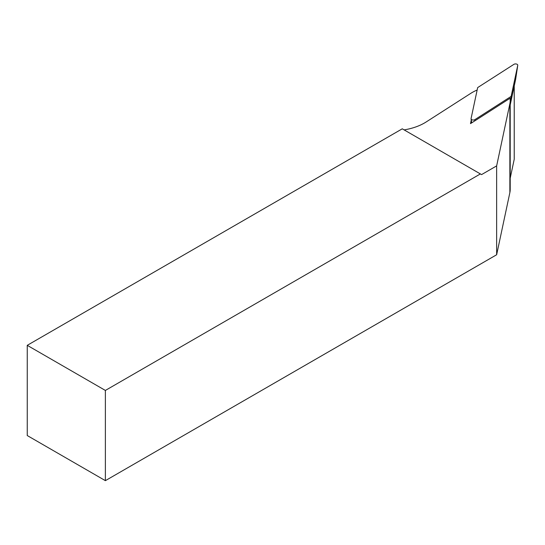 <?xml version="1.0" encoding="UTF-8"?>
<svg xmlns="http://www.w3.org/2000/svg" width="545" height="545" viewBox="0 0 545 545"><rect width="100%" height="100%" fill="white"/><g stroke="black" fill="none" stroke-linecap="round" stroke-linejoin="round"><path stroke-width="0.82" d="M510.202 100.607L510.202 189.469A44.193 25.513 180 0 1 509.868 192.583L496.645 254.753L105.376 480.656L105.376 390.438L27.25 345.332L402.264 128.818L481.562 174.604L496.645 165.891L509.868 103.72A44.193 25.513 0 0 0 510.202 100.607A44.193 25.513 0 0 0 510.018 98.284L470.498 123.626L471.248 120.098M477.154 90.014A44.193 25.513 0 0 0 470.689 93.413L426.176 121.957A46.959 27.114 180 0 1 404.118 129.894M27.25 345.332L27.25 435.544L105.376 480.656M514.221 159.065A1.655 0.954 180 0 1 514.228 159.181A1.655 0.954 180 0 1 514.221 159.304L510.202 178.195M105.376 390.438L480.39 173.923M496.645 254.753L496.645 165.891M474.906 119.621L511.142 96.39L517.743 65.359A2.207 1.274 180 0 0 517.75 65.311A2.207 1.274 180 0 0 516.428 64.031A2.207 1.274 180 0 0 513.908 64.344L477.672 87.582L471.071 118.612A2.207 1.274 0 0 0 471.064 118.878A2.207 1.274 0 0 0 472.563 119.975A2.207 1.274 0 0 0 474.906 119.621L474.756 120.895M510.202 102.705L511.142 96.39M510.202 104.94L515.604 79.55L517.743 65.359M514.221 86.049L514.221 159.304M509.868 103.72L509.868 192.583M471.697 122.857L471.153 119.137M514.228 159.181L514.228 85.987M471.67 122.877L471.064 118.878M515.604 79.55L517.75 65.311"/></g></svg>
